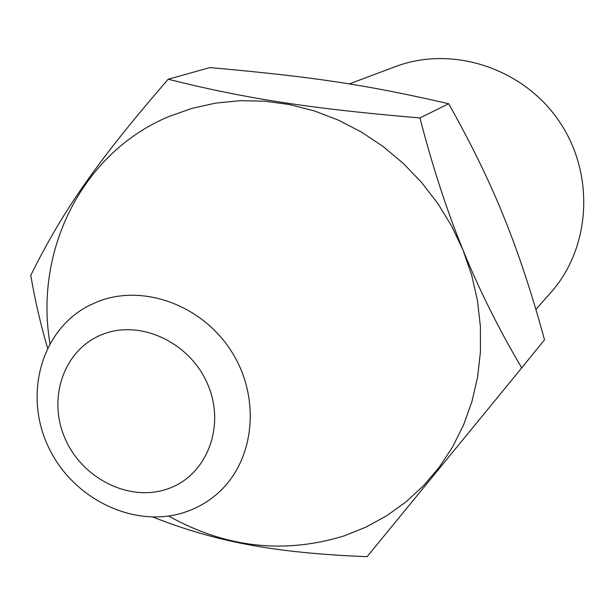 <?xml version="1.0" encoding="UTF-8"?>
<svg xmlns="http://www.w3.org/2000/svg" width="615" height="615" viewBox="0 0 615 615"><rect width="100%" height="100%" fill="white"/><g stroke="black" fill="none" stroke-linecap="round" stroke-linejoin="round"><path stroke-width="0.92" d="M97.524 301.734C143.149 283.361 202.881 305.263 231.947 352.203C261.36 398.935 254.402 461.435 217.479 493.545C208.27 501.617 197.892 507.675 186.345 511.726C135.83 529.546 73.439 499.88 48.708 447.574C23.393 395.53 40.767 330.601 88.452 305.878L97.524 301.734M168.003 488.756C206.548 475.572 225.851 426.81 207.932 384.875C190.589 342.732 140.627 319.1 102.628 334.329C64.36 348.936 47.201 397.451 64.829 437.957C81.903 478.678 129.711 502.555 168.003 488.756M419.93 117.957L448.681 103.743C471.059 143.441 489.409 181.071 503.731 216.626C518.199 252.104 531.791 293.163 544.506 339.803L521.728 367.885C498.765 329.033 479.2 289.788 463.049 250.159C446.882 210.561 432.514 166.496 419.93 117.957C309.245 108.547 244.478 98.362 168.195 79.243C96.778 161.684 62.007 212.06 30.75 275.451C35.347 301.65 40.944 325.812 47.54 347.936M49.953 343.385C34.071 249.913 82.633 152.189 169.202 116.427L191.857 108.409L215.534 103.128L239.935 100.691L264.727 101.16L289.604 104.565L314.211 110.885L338.212 120.056L361.274 131.971L383.068 146.485L403.286 163.413L421.636 182.524L437.865 203.55L451.733 226.197L463.049 250.159L471.667 275.082L477.463 300.62L480.384 326.419L480.407 352.118L477.548 377.372L471.866 401.826L463.472 425.173L452.509 447.105L439.141 467.354L423.574 485.673L406.038 501.848L386.781 515.701L366.063 527.086L344.162 535.888C284.007 554.346 225.513 547.734 168.671 516.062M153.104 517.13C215.219 541.538 273.198 552.908 367.078 556.69L521.728 367.885M168.195 79.243L209.9 67.581C313.227 76.852 365.548 84.586 448.681 103.743M349.289 83.924L395.191 66.704C451.848 45.11 522.589 67.75 558.781 120.701C595.259 173.461 591.077 247.607 550.625 292.778L535.865 309.437"/></g></svg>
